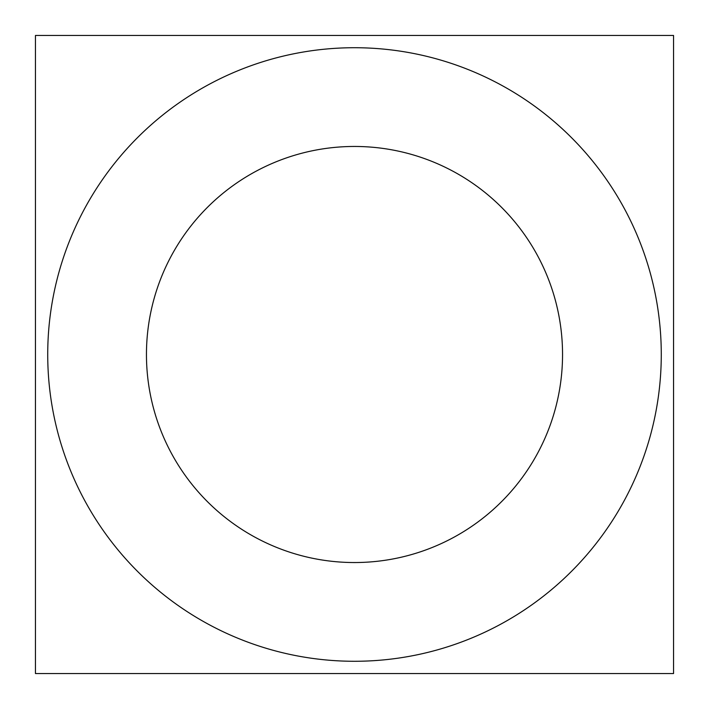 <?xml version="1.0" encoding="UTF-8"?>
<svg xmlns="http://www.w3.org/2000/svg" width="709" height="709" viewBox="0 0 709 709"><rect width="100%" height="100%" fill="white"/><g stroke="black" fill="none" stroke-linecap="round" stroke-linejoin="round"><path stroke-width="1.06" d="M335.233 48.327A306.775 306.775 0 0 1 661.275 354.5A306.775 306.775 0 0 1 335.233 660.673M373.767 660.673A306.775 306.775 0 0 1 47.725 354.5A306.775 306.775 0 0 1 373.767 48.327M35.45 35.45L673.55 35.45L673.55 673.55L35.45 673.55L35.45 35.45M367.563 562.131A208.047 208.047 0 0 1 146.453 354.5A208.047 208.047 0 0 1 367.563 146.869M341.437 146.869A208.047 208.047 0 0 1 562.547 354.5A208.047 208.047 0 0 1 341.437 562.131"/></g></svg>
